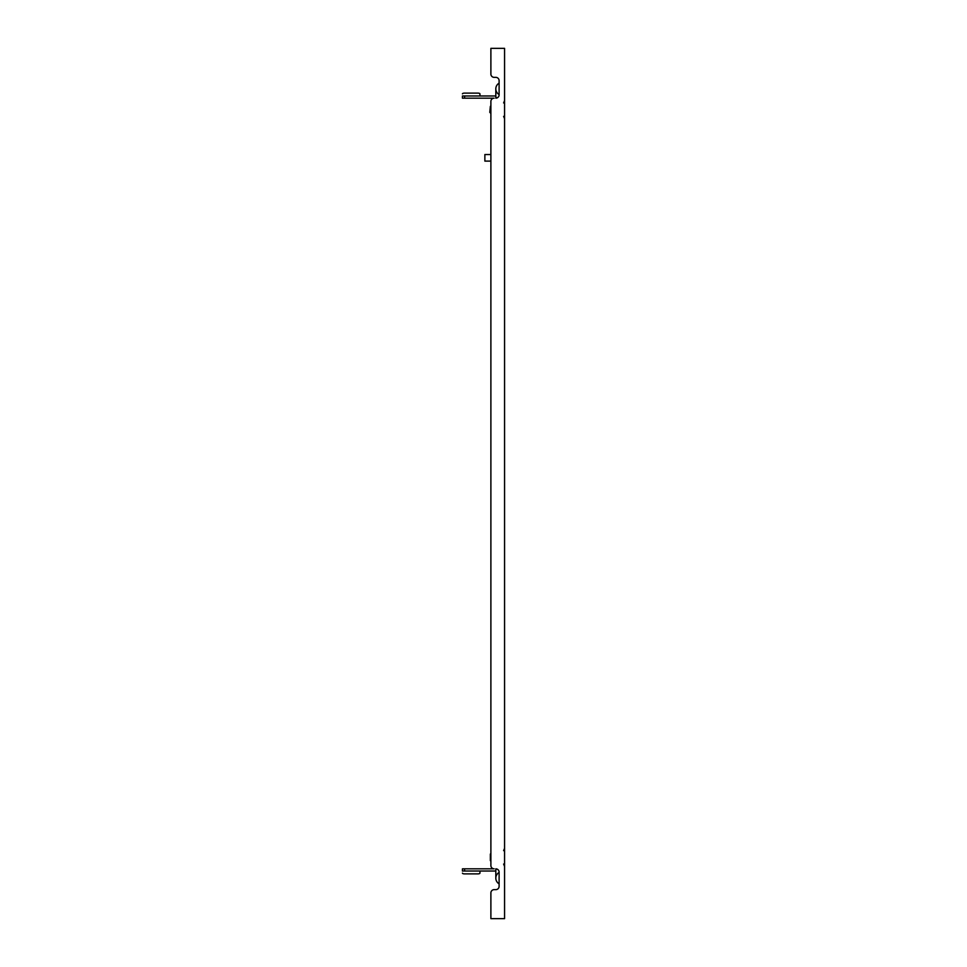 <?xml version="1.0" encoding="UTF-8"?>
<svg xmlns="http://www.w3.org/2000/svg" width="967" height="967" viewBox="0 0 967 967"><rect width="100%" height="100%" fill="white"/><g stroke="black" fill="none" stroke-linecap="round" stroke-linejoin="round"><path stroke-width="1.45" d="M462.431 871.086L462.431 868.837L464.619 868.837L464.619 871.025L462.431 871.025M495.817 871.025L464.619 871.025M464.619 98.163L462.431 98.163L462.431 95.975L464.619 95.975L464.619 98.163L494.173 98.163A3.288 3.288 0 0 0 490.885 101.438L490.885 865.562A3.288 3.288 0 0 0 494.173 868.837L464.619 868.837M462.431 873.141A2.188 0.749 180 0 0 464.619 873.89L477.758 873.89A2.188 0.749 180 0 0 479.946 873.141L479.946 871.025M490.342 854.066L490.342 860.63L490.885 854.066M477.758 93.11L464.619 93.11L477.758 93.11A2.188 0.749 0 0 1 479.946 93.859L479.946 95.975M464.619 95.975L495.817 95.975M464.619 93.11A2.188 0.749 0 0 0 462.431 93.859M490.342 112.934L490.342 106.37L489.798 112.39L490.885 112.934M484.866 161.102L484.866 154.539L484.866 161.102L490.885 161.102L490.885 850.996M497.63 97.607L495.817 97.607L495.817 88.855A6.564 6.564 0 0 1 499.105 83.162A6.564 6.564 0 0 0 499.105 94.548M497.63 869.393L495.817 868.837A3.288 3.288 0 0 1 499.105 872.125L499.105 886.352A3.288 3.288 0 0 1 495.817 889.64L494.173 889.64A3.288 3.288 0 0 0 490.885 892.928L490.885 918.65L504.569 918.65L504.569 48.35L490.885 48.35L490.885 74.072A3.288 3.288 0 0 0 494.173 77.36L495.817 77.36A3.288 3.288 0 0 1 499.105 80.648L499.105 94.875A3.288 3.288 0 0 1 495.817 98.163L495.817 97.607M490.885 74.072L490.885 50.538M490.885 865.562L490.885 863.7M484.866 154.539L490.885 154.539L490.885 116.004M490.885 103.3L490.885 101.438M490.885 916.462L490.885 892.928M495.817 77.36L494.173 77.36M499.105 883.838A6.564 6.564 0 0 1 495.817 878.145A6.564 6.564 0 0 0 499.105 883.838M499.105 872.452A6.564 6.564 0 0 0 495.817 878.145L495.817 869.393M503.614 102.949L504.569 100.628M503.614 850.646L504.569 848.325M503.614 864.051L504.569 866.372M503.614 116.354L504.569 118.675"/></g></svg>
